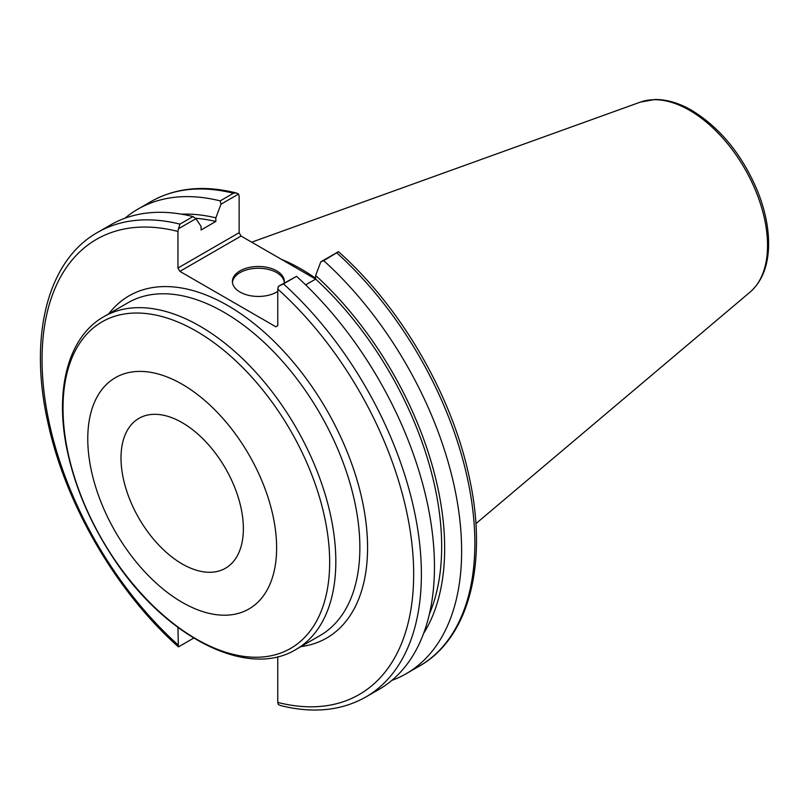 <?xml version="1.0" encoding="UTF-8"?>
<svg xmlns="http://www.w3.org/2000/svg" width="809" height="809" viewBox="0 0 809 809"><rect width="100%" height="100%" fill="white"/><g stroke="black" fill="none" stroke-linecap="round" stroke-linejoin="round"><path stroke-width="1.21" d="M87.766 438.791A133.536 77.098 -120 0 0 229.402 614.992A133.536 77.098 -120 0 0 229.402 426.131A133.536 77.098 -120 0 0 87.766 438.791M121.006 457.975A86.523 49.956 60 0 1 138.926 418.364A86.523 49.956 60 0 1 225.448 468.33A86.523 49.956 60 0 1 225.448 568.242A86.523 49.956 60 0 1 158.776 545.054A86.523 49.956 60 0 1 121.006 457.975M177.95 268.032L177.95 231.445L178.506 228.725L195.94 218.663L201.077 226.378L201.077 229.989L215.841 221.464L215.841 217.854L220.978 204.212L238.574 194.049L239.13 196.122L239.13 232.709L177.95 268.032L179.871 271.369L241.062 236.046L239.13 232.709M241.062 236.046L315.641 279.105L305.64 284.879M277.77 656.716L277.77 702.424L278.326 704.497L280.602 705.559C312.941 713.649 341.347 710.798 365.83 697.004A268.234 154.863 -120 0 0 283.484 283.898L278.326 286.356L277.77 289.076L277.77 325.663L275.839 326.775L179.871 271.369M178.506 228.725L179.942 224.123A268.234 154.863 -120 0 0 97.596 232.416C46.983 260.791 28.285 337.555 48.267 424.169C65.954 505.129 116.779 592.117 178.374 646.826L177.95 627.46M193.705 638.089L178.506 646.866M236.299 192.977C203.959 184.897 175.553 187.749 151.071 201.542A268.234 154.863 60 0 1 233.417 193.25L236.299 192.987L238.574 194.049M233.417 193.25L220.19 200.885L220.978 204.212M220.19 200.885A268.234 154.863 -120 0 0 137.843 209.177A268.234 154.863 -120 0 0 124.94 218.218M391.799 680.42A268.234 154.863 -120 0 0 406.078 673.776A268.234 154.863 -120 0 0 323.721 260.66L338.526 251.73M315.662 278.306A190.358 109.903 -120 0 0 281.451 259.365M365.83 697.004L378.895 689.47A268.234 154.863 -120 0 0 296.549 276.354L278.326 286.356M338.395 251.68L320.799 261.843L315.662 275.485L315.662 279.095A248.778 143.638 -120 0 1 429.346 614.183M195.94 218.663L193.007 216.579L179.942 224.123M193.007 216.579A268.234 154.863 -120 0 0 110.661 224.872L97.596 232.416M283.484 283.898L296.549 276.354M320.799 261.843L323.721 260.66M284.283 282.351A25.959 14.987 0 0 0 276.718 272.643A25.959 14.987 0 0 0 249.152 269.225A25.959 14.987 0 0 0 232.456 282.351M277.77 291.412A25.959 14.987 180 0 1 249.142 295.467A25.959 14.987 180 0 1 232.405 281.461A25.959 14.987 180 0 1 248.434 267.607A25.959 14.987 180 0 1 276.718 270.863A25.959 14.987 180 0 1 284.323 281.461A25.959 14.987 180 0 1 284.192 282.978M423.572 633.498A253.025 146.085 -120 0 0 315.662 275.485M215.841 217.854A253.025 146.085 -120 0 0 181.469 214.163M215.841 221.464A248.778 143.638 -120 0 0 195.373 218.258M196.344 331.184A188.548 108.861 60 0 1 329.668 562.103A188.548 108.861 60 0 1 196.344 639.08A188.548 108.861 60 0 1 63.021 408.161A188.548 108.861 60 0 1 196.344 331.184M199.965 326.169A192.127 110.924 -120 0 0 103.906 316.653C66.995 337.404 53.728 392.992 68.249 455.214C76.319 490.082 90.881 523.645 111.915 555.894C163.024 635.52 246.361 679.863 296.033 649.435A192.127 110.924 -120 0 0 325.481 495.472A192.127 110.924 -120 0 0 199.965 326.169M103.906 316.653L127.943 302.768A192.127 110.924 60 0 1 320.071 413.692A192.127 110.924 60 0 1 320.071 635.55L296.033 649.435M300.877 646.634A197.578 114.079 -120 0 0 326.654 409.9A197.578 114.079 -120 0 0 108.75 313.852M277.77 289.076A262.783 151.718 60 0 1 413.672 574.218A262.783 151.718 60 0 1 277.77 702.424M177.95 644.793A262.783 151.718 60 0 1 42.048 359.651A262.783 151.718 60 0 1 177.95 231.445M336.959 253.025A268.234 154.863 60 0 1 419.305 666.131L406.078 673.776M689.561 110.327A110.277 63.668 60 0 1 759.964 202.321A110.277 63.668 60 0 1 750.095 292.089C761.633 281.886 767.781 266.96 768.55 247.321C769.106 229.493 765.395 210.633 757.416 190.732C742.106 154.61 720.202 127.812 691.725 110.337C679.085 103.036 666.849 99.426 655.037 99.507L640.404 102.096A110.277 63.668 60 0 1 689.561 110.327M151.071 201.542L137.843 209.177M338.526 251.72C400.536 306.783 451.594 394.539 468.977 475.945C488.414 561.931 469.594 637.927 419.305 666.131M640.404 102.096L251.7 242.184M750.095 292.089L475.874 523.656"/></g></svg>
